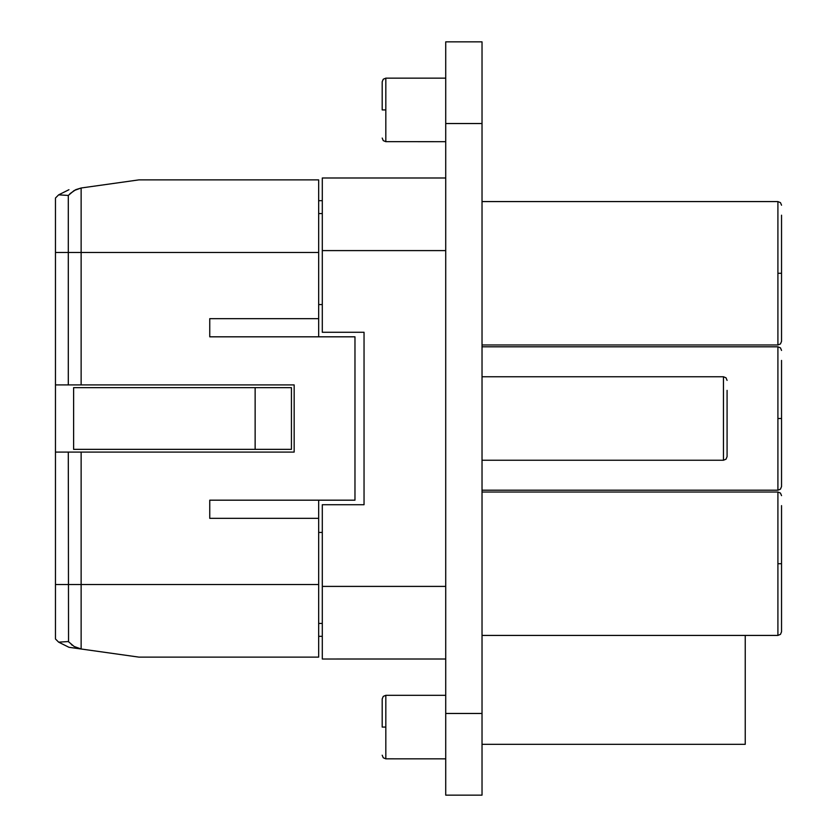 <?xml version="1.0" encoding="UTF-8"?>
<svg xmlns="http://www.w3.org/2000/svg" width="837" height="837" viewBox="0 0 837 837"><rect width="100%" height="100%" fill="white"/><g stroke="black" fill="none" stroke-linecap="round" stroke-linejoin="round"><path stroke-width="1.26" d="M445.723 123.531L445.723 795.15L482.028 795.15L482.028 123.531L445.723 123.531L445.723 41.85L482.028 41.85L482.028 123.531M445.723 695.317L385.826 695.317L383.262 696.374L382.195 698.947L382.195 727.081L385.826 727.081L385.826 758.824L445.723 758.845M482.028 744.323L745.233 744.323L745.233 635.419M322.297 304.563L318.667 304.563M445.723 659.012L322.297 659.012L322.297 504.721L364.043 504.721L364.043 332.279L322.297 332.279L322.297 177.988L445.723 177.988M81.377 187.959L138.9 179.882L318.667 179.882L318.667 318.667L209.752 318.667L209.752 336.819L354.972 336.819L354.972 500.181L209.752 500.181L209.752 518.333L318.667 518.333L318.667 657.118L138.9 657.118L68.958 647.294L58.642 642.157L55.462 638.976L55.462 452.085L68.299 452.085L68.54 641.843M71.344 644.542L72.233 645.233M74.137 646.478L79.285 648.623M68.958 647.294L58.642 642.157L55.462 638.976M781.538 215.203L781.538 341.36L780.471 343.923L777.908 344.98L777.908 201.633M781.538 505.632L781.538 631.789L780.471 634.352L777.908 635.419L780.471 634.352L781.538 631.789M781.538 360.412L781.538 486.569L780.471 489.132L777.908 490.2L777.908 418.5L781.538 418.5M382.195 81.806L382.195 109.919L385.826 109.919L385.826 141.662L445.723 141.683M322.297 532.437L318.667 532.437M318.667 636.319L322.297 636.319M322.297 200.681L318.667 200.681M255.139 387.646L73.614 387.646L73.614 449.354L255.139 449.354L255.139 387.646L291.433 387.646L291.433 449.354L255.139 449.354M727.081 390.366L727.081 456.615L726.014 459.189L723.45 460.245L723.45 376.755L482.028 376.755M445.723 178.009L336.819 178.009M445.723 658.991L336.819 658.991M318.667 252.481L55.462 252.481L55.462 452.085M55.462 252.481L55.462 198.024L58.642 194.843L68.299 195.45L58.642 194.843L68.958 189.706M318.667 336.819L318.667 318.667M318.667 518.333L318.667 500.181M58.642 642.157L68.299 641.55L74.137 646.478L81.137 648.999L81.137 584.519L318.667 584.519M81.137 384.915L68.299 384.915L68.299 195.45L74.137 190.522L81.137 188.001L81.137 384.915L294.164 384.915L294.164 452.085L68.299 452.085M68.299 384.915L55.462 384.915M81.137 188.001L75.811 189.643L69.91 193.724M445.723 713.469L482.028 713.469M385.826 695.338L385.826 727.081M322.297 213.561L318.667 213.561M445.723 78.155L385.826 78.155L385.826 109.919M445.723 586.402L322.297 586.402M445.723 250.598L322.297 250.598M777.908 346.853L777.908 418.5M781.538 563.719L777.908 563.719L777.908 635.419L482.028 635.419M777.908 492.062L777.908 563.719M318.667 623.439L322.297 623.439M781.538 273.28L777.908 273.28M81.137 452.085L81.137 584.519L55.462 584.519M385.826 78.155L383.262 79.222L382.195 81.785M482.028 460.245L723.45 460.245M781.538 205.211L780.471 202.648L777.908 201.581L482.028 201.581M482.028 346.8L777.908 346.8L780.471 347.868L781.538 350.431M482.028 492.02L777.908 492.02L780.471 493.077L781.538 495.64M482.028 490.2L777.908 490.2M482.028 344.98L777.908 344.98M723.45 376.755L726.014 377.811L727.081 380.385M385.826 758.845L383.262 757.778L382.195 755.215M385.826 141.683L383.262 140.626L382.195 138.053"/></g></svg>
